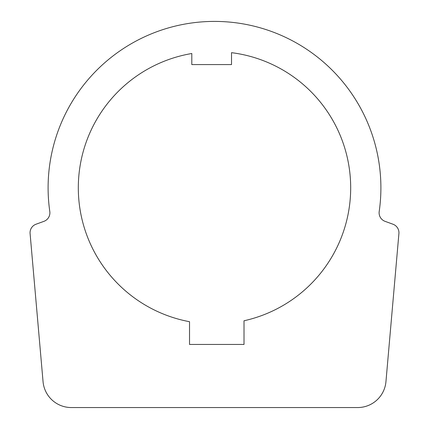 <?xml version="1.0" encoding="UTF-8"?>
<svg xmlns="http://www.w3.org/2000/svg" width="429" height="429" viewBox="0 0 429 429"><rect width="100%" height="100%" fill="white"/><g stroke="black" fill="none" stroke-linecap="round" stroke-linejoin="round"><path stroke-width="0.64" d="M244.01 344.444L189.527 344.444L189.527 321.702A136.208 136.208 0 0 1 191.801 53.507L191.801 64.575L231.526 64.575L231.526 52.67A136.208 136.208 0 0 1 244.01 320.774L244.01 344.444M36.031 224.222L43.919 221.348A9.079 9.079 0 0 0 49.802 211.524A166.398 166.398 0 0 1 190.782 23.107A166.398 166.398 0 0 1 379.198 211.524A9.079 9.079 0 0 0 385.081 221.348L392.969 224.222A9.079 9.079 0 0 1 398.911 233.548L385.95 381.649A28.378 28.378 0 0 1 357.684 407.55L71.316 407.55A28.378 28.378 0 0 1 43.05 381.649L30.089 233.548A9.079 9.079 0 0 1 36.031 224.222"/></g></svg>
